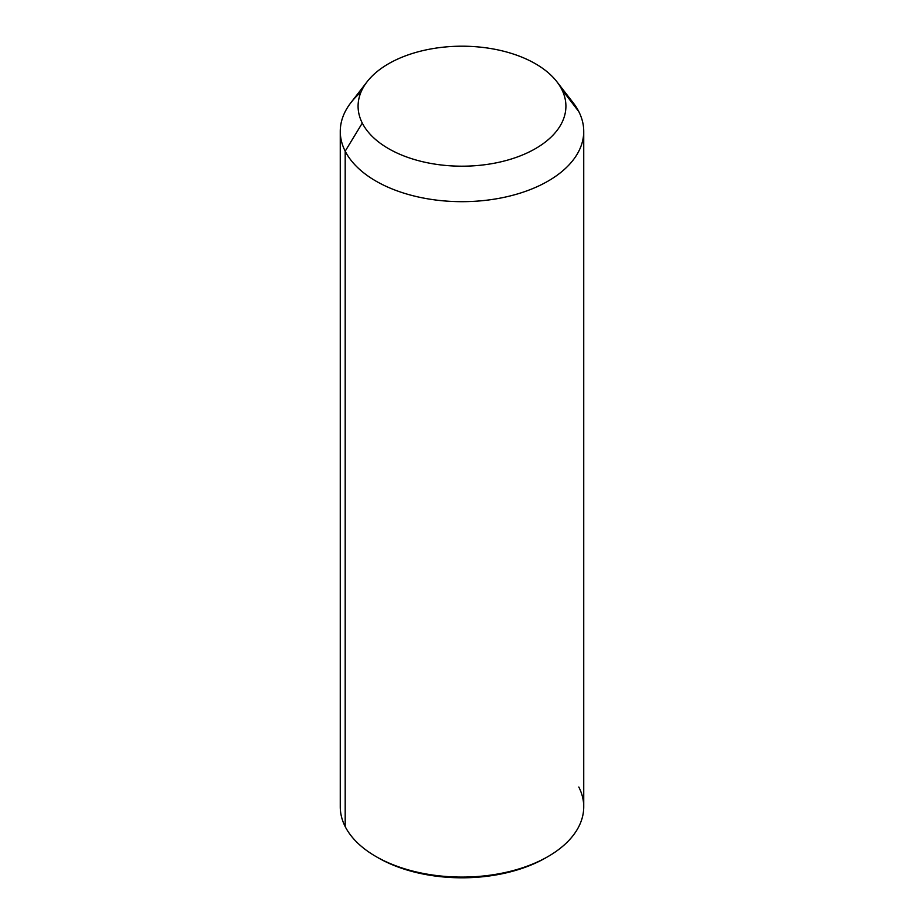 <?xml version="1.0" encoding="UTF-8"?>
<svg xmlns="http://www.w3.org/2000/svg" width="924" height="924" viewBox="0 0 924 924"><rect width="100%" height="100%" fill="white"/><g stroke="black" fill="none" stroke-linecap="round" stroke-linejoin="round"><path stroke-width="1.39" d="M583.737 131.393L583.737 806.814A121.737 70.282 180 0 1 479.313 876.379A121.737 70.282 180 0 1 345.195 826.599L345.195 151.178L362.289 123.088A103.915 60.002 0 0 0 491.256 163.767A103.915 60.002 0 0 0 561.711 89.305L578.805 111.608A121.737 70.282 180 0 1 496.269 198.833A121.737 70.282 180 0 1 345.195 151.178A121.737 70.282 180 0 1 350.877 102.703L367.14 81.705A103.915 60.002 0 0 0 362.289 123.088L345.195 151.178A121.737 70.282 0 0 0 479.313 200.958A121.737 70.282 0 0 0 583.737 131.393A121.737 70.282 0 0 0 578.805 111.608L561.711 89.305A103.915 60.002 0 0 0 556.86 81.705A103.915 60.002 0 0 0 462 46.2A103.915 60.002 0 0 0 367.14 81.705M556.86 81.705L573.123 102.703A121.737 70.282 180 0 1 578.805 111.608A121.737 70.282 0 0 0 565.904 94.779M362.289 123.088A103.915 60.002 180 0 1 432.744 48.626A103.915 60.002 180 0 1 561.711 89.305A103.915 60.002 180 0 1 491.256 163.767A103.915 60.002 180 0 1 362.289 123.088M345.195 826.599A121.737 70.282 180 0 1 340.263 806.814L340.263 131.393A121.737 70.282 0 0 0 345.195 151.178L345.195 826.599A121.737 70.282 0 0 0 375.918 856.502A121.737 70.282 0 0 0 548.082 856.502A121.737 70.282 0 0 0 578.805 787.017M360.949 92.204A121.737 70.282 0 0 0 340.263 131.393M376.98 857.114A118.769 68.572 0 0 0 547.02 857.114M548.082 856.502L545.98 857.715A118.769 68.572 180 0 1 378.02 857.715L375.918 856.502"/></g></svg>

